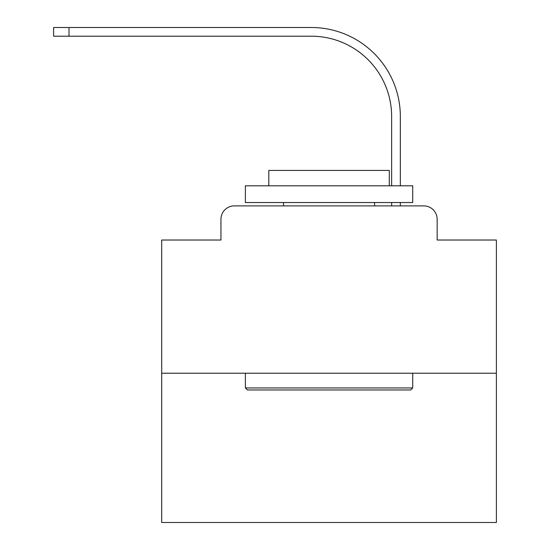<?xml version="1.0" encoding="UTF-8"?>
<svg xmlns="http://www.w3.org/2000/svg" width="550" height="550" viewBox="0 0 550 550"><rect width="100%" height="100%" fill="white"/><g stroke="black" fill="none" stroke-linecap="round" stroke-linejoin="round"><path stroke-width="0.82" d="M220.949 219.278L220.949 240.027L220.949 219.278A13.386 13.386 0 0 1 234.334 205.886L276.843 205.886M496.396 373.23L161.707 373.23L161.707 522.5L496.396 522.5L496.396 240.027L437.154 240.027L437.154 219.278A13.386 13.386 0 0 0 423.768 205.886L234.334 205.886M161.707 373.23L161.707 240.027L220.949 240.027M381.26 205.886L391.641 205.886L391.641 202.538M400.338 205.886L400.338 202.538L400.338 205.886L400.338 202.538L400.338 205.886L400.338 202.538L400.338 205.886L400.338 202.538L400.338 205.886L400.338 202.538L400.338 205.886L400.338 202.538L400.338 205.886L400.338 202.538L400.338 205.886L400.338 202.538L400.338 205.886L400.338 202.538L400.338 205.886L400.338 202.538L400.338 205.886L400.338 202.538L400.338 205.886L400.338 202.538L400.338 205.886L400.338 202.538L400.338 205.886L400.338 202.538L400.338 205.886L400.338 202.538L400.338 205.886L400.338 202.538L400.338 205.886L423.768 205.886M437.154 240.027L437.154 219.278M400.338 116.524L400.338 185.804L400.338 116.524A89.024 89.024 0 0 0 311.314 27.5L69.004 27.5L69.004 36.204L53.604 36.204L53.604 27.5L69.004 27.5M69.004 36.204L311.314 36.204A80.328 80.328 0 0 1 391.641 116.524L391.641 185.804M311.314 36.204A80.328 80.328 0 0 1 391.641 116.524A80.328 80.328 0 0 0 311.314 36.204A80.328 80.328 0 0 1 391.641 116.524A80.328 80.328 0 0 0 311.314 36.204A80.328 80.328 0 0 1 391.641 116.524A80.328 80.328 0 0 0 311.314 36.204A80.328 80.328 0 0 1 391.641 116.524A80.328 80.328 0 0 0 311.314 36.204A80.328 80.328 0 0 1 391.641 116.524A80.328 80.328 0 0 0 311.314 36.204A80.328 80.328 0 0 1 391.641 116.524A80.328 80.328 0 0 0 311.314 36.204A80.328 80.328 0 0 1 391.641 116.524A80.328 80.328 0 0 0 311.314 36.204A80.328 80.328 0 0 1 391.641 116.524A80.328 80.328 0 0 0 311.314 36.204A80.328 80.328 0 0 1 391.641 116.524A80.328 80.328 0 0 0 311.314 36.204A80.328 80.328 0 0 1 391.641 116.524A80.328 80.328 0 0 0 311.314 36.204A80.328 80.328 0 0 1 391.641 116.524A80.328 80.328 0 0 0 311.314 36.204A80.328 80.328 0 0 1 391.641 116.524A80.328 80.328 0 0 0 311.314 36.204A80.328 80.328 0 0 1 391.641 116.524A80.328 80.328 0 0 0 311.314 36.204A80.328 80.328 0 0 1 391.641 116.524A80.328 80.328 0 0 0 311.314 36.204A80.328 80.328 0 0 1 391.641 116.524A80.328 80.328 0 0 0 311.314 36.204A80.328 80.328 0 0 1 391.641 116.524M410.712 389.964L247.39 389.964L245.383 387.956L412.72 387.956L410.712 389.964M245.383 185.804L412.72 185.804L412.72 202.538L245.383 202.538L245.383 185.804M389.297 185.804L389.297 170.411L268.806 170.411L268.806 185.804M245.383 373.23L245.383 387.956M412.72 373.23L412.72 387.956M283.532 202.538L283.532 205.886M374.571 202.538L374.571 205.886"/></g></svg>
